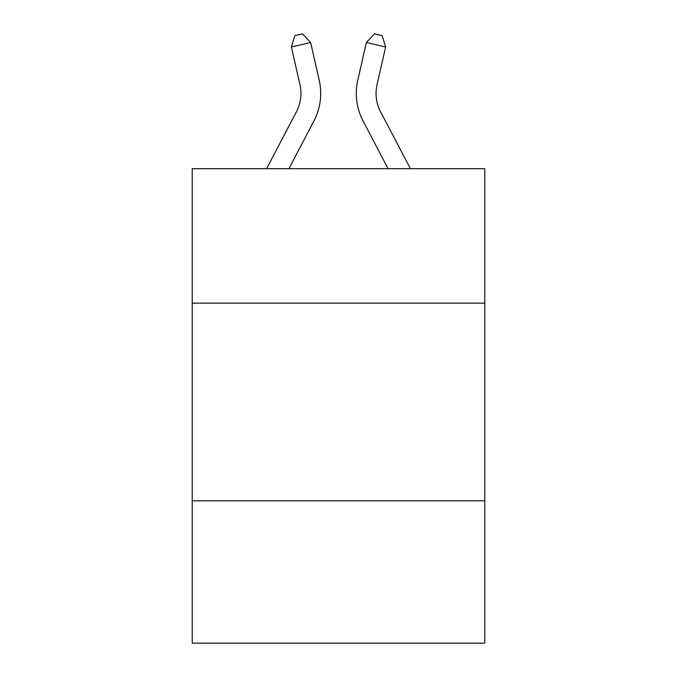 <?xml version="1.0" encoding="UTF-8"?>
<svg xmlns="http://www.w3.org/2000/svg" width="677" height="677" viewBox="0 0 677 677"><rect width="100%" height="100%" fill="white"/><g stroke="black" fill="none" stroke-linecap="round" stroke-linejoin="round"><path stroke-width="1.02" d="M192.209 303.127L484.791 303.127L484.791 168.7L192.209 168.7L192.209 643.15L484.791 643.15L484.791 500.811L192.209 500.811M484.791 500.811L484.791 303.127M266.603 168.7L296.424 111.764A39.537 39.537 0 0 0 299.953 84.633L291.364 46.95L294.859 35.61L302.568 33.85L310.633 42.558L319.222 80.241A59.305 59.305 0 0 1 313.933 120.938L288.918 168.7M410.397 168.7L380.576 111.764A39.537 39.537 0 0 1 377.047 84.633L385.636 46.95L366.367 42.558L357.778 80.241A59.305 59.305 0 0 0 363.067 120.938L388.082 168.7M296.424 111.764A39.537 39.537 0 0 0 299.953 84.633A39.537 39.537 0 0 1 296.424 111.764A39.537 39.537 0 0 0 299.953 84.633A39.537 39.537 0 0 1 296.424 111.764A39.537 39.537 0 0 0 299.953 84.633A39.537 39.537 0 0 1 296.424 111.764A39.537 39.537 0 0 0 299.953 84.633A39.537 39.537 0 0 1 296.424 111.764A39.537 39.537 0 0 0 299.953 84.633A39.537 39.537 0 0 1 296.424 111.764A39.537 39.537 0 0 0 299.953 84.633A39.537 39.537 0 0 1 296.424 111.764A39.537 39.537 0 0 0 299.953 84.633A39.537 39.537 0 0 1 296.424 111.764A39.537 39.537 0 0 0 299.953 84.633A39.537 39.537 0 0 1 296.424 111.764A39.537 39.537 0 0 0 299.953 84.633A39.537 39.537 0 0 1 296.424 111.764M310.633 42.558L319.222 80.241L310.633 42.558L319.222 80.241L310.633 42.558L319.222 80.241L310.633 42.558L319.222 80.241L310.633 42.558L319.222 80.241L310.633 42.558L319.222 80.241L310.633 42.558L319.222 80.241L310.633 42.558L319.222 80.241L310.633 42.558L319.222 80.241L310.633 42.558L291.364 46.95M366.367 42.558L357.778 80.241L366.367 42.558L357.778 80.241L366.367 42.558L357.778 80.241L366.367 42.558L357.778 80.241L366.367 42.558L357.778 80.241L366.367 42.558L357.778 80.241L366.367 42.558L357.778 80.241L366.367 42.558L357.778 80.241L366.367 42.558L357.778 80.241L366.367 42.558L374.432 33.85L382.141 35.61L385.636 46.95M380.576 111.764A39.537 39.537 0 0 1 377.047 84.633"/></g></svg>

